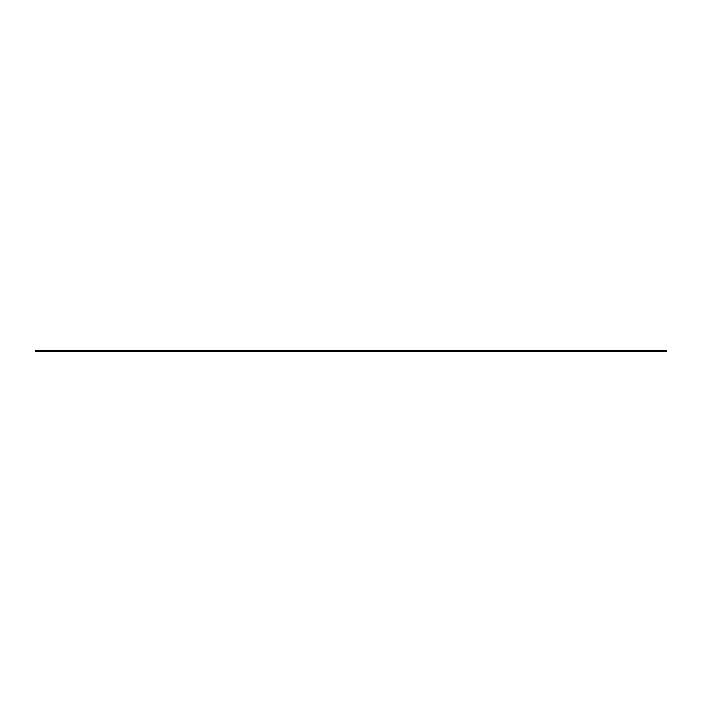 <?xml version="1.0" encoding="UTF-8"?>
<svg xmlns="http://www.w3.org/2000/svg" width="702" height="702" viewBox="0 0 702 702"><rect width="100%" height="100%" fill="white"/><g stroke="black" fill="none" stroke-linecap="round" stroke-linejoin="round"><path stroke-width="1.05" d="M35.1 351.518L666.9 351.518L666.9 350.482L35.1 350.482L35.1 351.518M35.1 351.316L666.9 351.316M35.1 350.684L666.9 350.684"/></g></svg>
